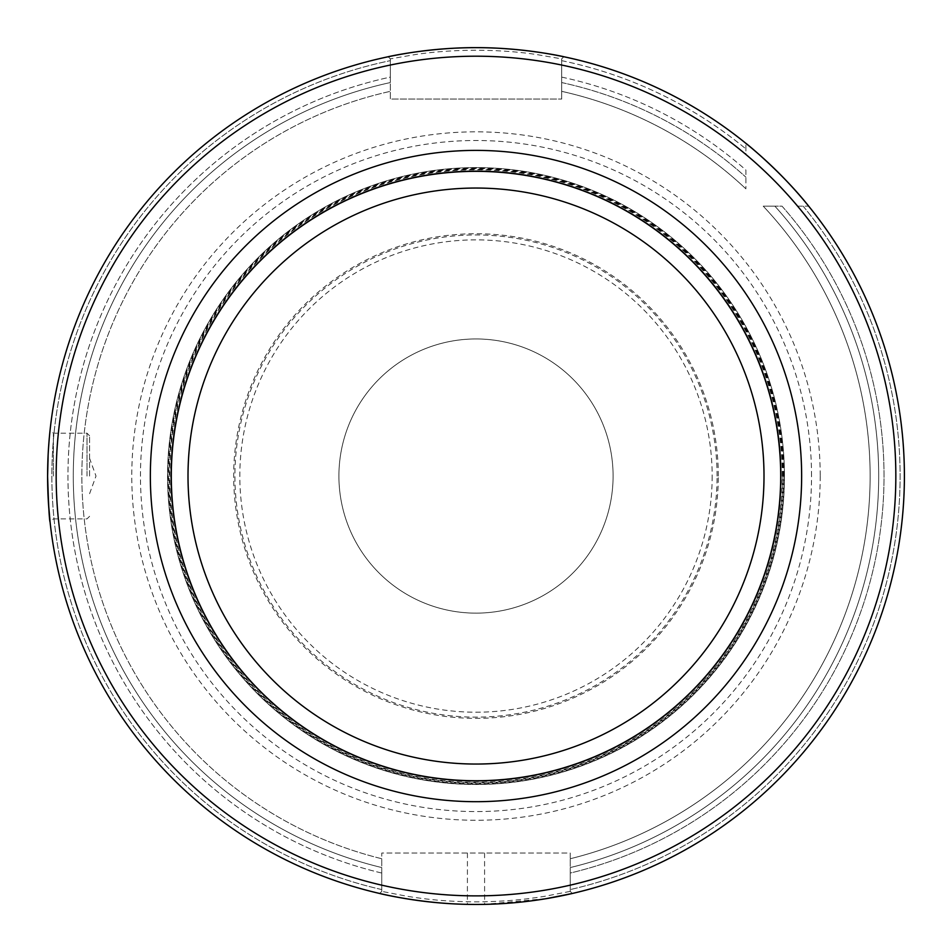 <?xml version="1.0" encoding="UTF-8"?>
<svg xmlns="http://www.w3.org/2000/svg" width="952" height="952" viewBox="0 0 952 952"><rect width="100%" height="100%" fill="white"/><g stroke="black" fill="none" stroke-linecap="round" stroke-linejoin="round"><path stroke-width="0.71" stroke-dasharray="4.76 3.57" d="M613.088 476.048A137.088 137.088 0 0 0 407.456 357.321A137.088 137.088 0 0 0 407.456 594.762A137.088 137.088 0 0 0 613.088 476.048A137.088 137.088 0 0 0 476 338.96A137.088 137.088 0 0 0 338.912 476.048A137.088 137.088 0 0 0 476 613.136A137.088 137.088 0 0 0 613.088 476.048M561.68 65.045L561.68 99.056L561.68 58.869L561.68 77.112L561.68 58.869L563.81 56.739L561.68 58.869L561.68 65.045A419.832 419.832 0 0 1 745.892 154.462L745.892 143.347A428.4 428.4 0 0 0 563.81 56.739A428.4 428.4 0 0 1 745.892 143.347L745.892 154.462M797.586 206.156L808.688 206.156A428.4 428.4 0 0 1 572.33 893.476L570.248 891.381L570.248 873.043L570.248 891.381L572.33 893.476L570.248 891.381L544.949 896.272C523.552 899.628 508.773 901.068 484.568 901.782A425.83 425.83 0 0 1 467.432 901.782C443.263 901.08 428.436 899.628 407.051 896.272L381.752 891.381L381.752 853.04L570.248 853.04L570.248 891.381L572.33 893.476A428.4 428.4 0 0 0 808.688 206.156L797.586 206.156A419.832 419.832 0 0 1 570.248 885.158M561.68 77.112A408.027 408.027 0 0 1 745.892 170.027L745.892 188.829L745.892 170.027A408.027 408.027 0 0 0 561.68 77.112L561.68 82.562L561.68 77.112M782.02 206.156A408.027 408.027 0 0 1 570.248 873.043L570.248 858.74L570.248 873.043A408.027 408.027 0 0 0 782.02 206.156L774.868 206.156L782.02 206.156M570.248 891.381L570.248 853.04L381.752 853.04L381.752 891.381L381.752 873.043L381.752 891.381L379.669 893.476A428.4 428.4 0 0 1 388.19 56.739L390.32 58.869L415.584 54.502C433.981 51.753 454.116 50.325 476 50.218C497.86 50.325 518.007 51.753 536.416 54.502L561.68 58.869L563.81 56.739A428.4 428.4 0 0 1 745.892 143.347M48.492 503.679L47.612 476.048A428.4 428.4 0 0 1 388.19 56.739L390.32 58.869L390.32 77.112L390.32 58.869L388.19 56.739A428.4 428.4 0 0 0 379.669 893.476A428.4 428.4 0 0 1 388.19 56.739L390.32 58.869L390.32 65.045A419.832 419.832 0 0 0 381.752 885.158M467.432 853.04L467.384 904.352A428.4 428.4 0 0 0 484.616 904.352L546.769 898.557M48.124 455.151L49.254 438.384M48.492 448.44L47.612 476.048A428.4 428.4 0 0 0 379.669 893.476A428.4 428.4 0 0 1 388.19 56.739M561.68 91.344L561.68 82.562L561.68 91.344A394.128 394.128 0 0 1 745.892 188.829A394.128 394.128 0 0 0 561.68 91.344A394.128 394.128 0 0 1 745.892 188.829M390.32 58.869L390.32 99.056L561.68 99.056L390.32 99.056L390.32 65.045M820.207 476.048A344.207 344.207 0 0 1 303.89 774.143A344.207 344.207 0 0 1 303.89 177.953A344.207 344.207 0 0 1 820.207 476.048M381.752 873.043A408.027 408.027 0 0 1 390.32 77.112L390.32 91.344L390.32 77.112A408.027 408.027 0 0 0 381.752 873.043L381.752 867.558L381.752 873.043M381.752 858.74A394.128 394.128 0 0 1 390.32 91.344A394.128 394.128 0 0 0 381.752 858.74L381.752 867.558L381.752 858.74A394.128 394.128 0 0 1 390.32 91.344M763.218 206.156A394.128 394.128 0 0 1 570.248 858.74A394.128 394.128 0 0 0 763.218 206.156L774.868 206.156L763.218 206.156A394.128 394.128 0 0 1 570.248 858.74M53.395 476.048L53.395 433.208L53.395 476.048M89.583 476.048L89.583 435.778L89.583 476.048M381.752 891.381L379.669 893.476M561.68 58.869L563.81 56.739M784.448 476.048A308.448 308.448 0 0 0 321.776 208.916A308.448 308.448 0 0 0 321.776 743.167A308.448 308.448 0 0 0 784.448 476.048A308.448 308.448 0 0 0 321.776 208.916A308.448 308.448 0 0 0 321.776 743.167A308.448 308.448 0 0 0 784.448 476.048M783.591 476.048A307.591 307.591 0 0 0 322.204 209.666A307.591 307.591 0 0 0 322.204 742.429A307.591 307.591 0 0 0 783.591 476.048A307.591 307.591 0 0 0 322.204 209.666A307.591 307.591 0 0 0 322.204 742.429A307.591 307.591 0 0 0 783.591 476.048A307.591 307.591 0 0 0 322.204 209.666A307.591 307.591 0 0 0 322.204 742.429A307.591 307.591 0 0 0 783.591 476.048M782.282 476.048A306.282 306.282 0 0 0 322.859 210.797A306.282 306.282 0 0 0 322.859 741.287A306.282 306.282 0 0 0 782.282 476.048M718.308 476.048A242.308 242.308 0 0 0 354.846 266.191A242.308 242.308 0 0 0 354.846 685.892A242.308 242.308 0 0 0 718.308 476.048M712.167 476.048A236.167 236.167 0 0 1 357.916 680.573A236.167 236.167 0 0 1 357.916 271.51A236.167 236.167 0 0 1 712.167 476.048M808.688 206.156A428.4 428.4 0 0 1 572.33 893.476M561.68 60.666A424.116 424.116 0 0 1 745.892 148.881A424.116 424.116 0 0 0 561.68 60.666M803.155 206.156A424.116 424.116 0 0 1 570.248 889.561A424.116 424.116 0 0 0 803.155 206.156M561.68 82.562A402.696 402.696 0 0 1 745.892 177.179A402.696 402.696 0 0 0 561.68 82.562M381.752 889.561A424.116 424.116 0 0 1 390.32 60.666A424.116 424.116 0 0 0 381.752 889.561M381.752 867.558A402.696 402.696 0 0 1 390.32 82.562A402.696 402.696 0 0 0 381.752 867.558M774.868 206.156A402.696 402.696 0 0 1 570.248 867.558A402.696 402.696 0 0 0 774.868 206.156M87.013 476.048L87.013 433.208L87.013 476.048M484.568 853.04L484.616 904.352M811.532 476.048A335.532 335.532 0 0 0 308.234 185.461A335.532 335.532 0 0 0 308.234 766.622A335.532 335.532 0 0 0 811.532 476.048M784.293 476.048A308.293 308.293 0 0 0 321.847 209.047A308.293 308.293 0 0 0 321.847 743.036A308.293 308.293 0 0 0 784.293 476.048M782.877 476.048A306.877 306.877 0 0 0 322.561 210.285A306.877 306.877 0 0 0 322.561 741.81A306.877 306.877 0 0 0 782.877 476.048M717.082 476.048A241.082 241.082 0 0 0 355.453 267.262A241.082 241.082 0 0 0 355.453 684.833A241.082 241.082 0 0 0 717.082 476.048M89.583 435.778L87.013 433.208L53.395 433.208L50.099 429.899M89.583 516.317L87.013 518.888L53.395 518.888L50.099 522.184M89.583 493.695L96.009 476.048L89.583 458.388"/><path stroke-width="1.43" d="M388.19 56.739C386.952 56.906 428.745 47.469 476 47.648C523.243 47.469 565.048 56.906 563.81 56.739A428.4 428.4 0 0 1 745.892 143.347C746.344 143.407 782.223 172.693 808.688 206.156A428.4 428.4 0 0 1 572.33 893.476L546.769 898.557M48.124 455.151L47.612 476.048A428.4 428.4 0 0 1 690.2 105.041A428.4 428.4 0 0 1 690.2 847.054A428.4 428.4 0 0 1 47.6 476.048C48.469 504.62 49.29 519.994 50.087 522.172L48.492 503.679M379.669 893.476C378.432 893.285 420.225 903.591 467.384 904.352M49.254 438.384L48.492 448.44M56.168 476.048A419.832 419.832 0 0 1 685.916 112.455A419.832 419.832 0 0 1 685.916 839.628A419.832 419.832 0 0 1 56.168 476.048M801.643 476.048A325.643 325.643 0 0 0 313.172 194.03A325.643 325.643 0 0 0 313.172 758.066A325.643 325.643 0 0 0 801.643 476.048M171.098 476.048A304.902 304.902 0 0 1 476 171.146A304.902 304.902 0 0 1 780.902 476.048A304.902 304.902 0 0 1 476 780.938A304.902 304.902 0 0 1 171.098 476.048M188.008 476.048A287.992 287.992 0 0 0 620.002 725.46A287.992 287.992 0 0 0 620.002 226.635A287.992 287.992 0 0 0 188.008 476.048M171.3 476.048A304.7 304.7 0 0 1 628.356 212.165A304.7 304.7 0 0 1 628.356 739.918A304.7 304.7 0 0 1 171.3 476.048"/></g></svg>
